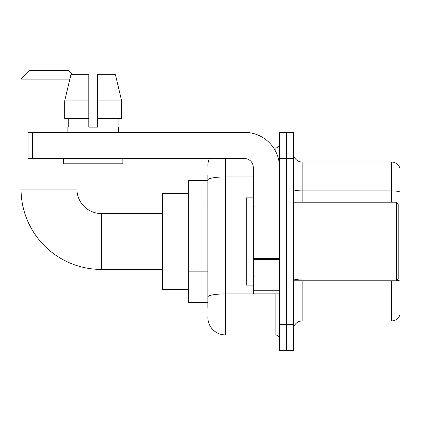 <?xml version="1.0" encoding="UTF-8"?>
<svg xmlns="http://www.w3.org/2000/svg" width="421" height="421" viewBox="0 0 421 421"><rect width="100%" height="100%" fill="white"/><g stroke="black" fill="none" stroke-linecap="round" stroke-linejoin="round"><path stroke-width="0.63" d="M207.879 180.377L188.676 180.377L188.676 302.604L207.879 302.604M207.879 307.846L207.879 175.141M279.47 324.433L279.47 350.625L286.454 350.625L286.454 324.433L286.454 350.625L293.437 350.625L293.437 324.433L286.454 324.433L286.454 158.554L286.454 324.433L279.47 324.433L279.47 158.554L286.454 158.554L286.454 132.362L286.454 158.554L293.437 158.554L293.437 324.433M293.437 158.554L293.437 132.362L279.47 132.362L279.47 158.554M225.34 158.554L225.34 334.911L275.102 334.911L275.102 293.874M273.713 148.076L275.102 148.076A4.363 4.363 0 0 0 279.47 143.714M207.879 196.786L207.879 179.967A17.461 3.031 180 0 1 225.34 176.936L253.279 176.936M279.47 339.273A4.363 4.363 0 0 0 275.102 334.911M207.879 165.537A17.461 17.461 0 0 1 209.337 158.554M225.34 334.911A17.461 17.461 0 0 1 207.879 317.45M293.437 329.669A8.73 8.73 0 0 1 302.167 320.939L391.567 320.939L391.567 280.781M399.95 168.332A8.73 8.73 0 0 0 391.567 162.048A8.73 8.73 0 0 1 399.95 168.332L399.95 314.655A8.73 8.73 0 0 1 391.567 320.939M399.95 191.997A8.73 1.516 180 0 0 391.567 190.902L391.567 162.048L302.167 162.048A8.73 8.73 0 0 1 293.437 153.318A8.73 8.73 0 0 0 302.167 162.048L302.167 202.206M97.53 127.126L88.799 127.126L97.53 127.126L88.799 127.126L97.53 127.126L97.53 74.743L115.438 74.743L121.643 100.935L121.643 118.396L97.53 118.396M162.485 269.429L101.372 269.429A80.322 80.322 0 0 1 21.05 189.108L21.05 79.106L29.78 70.375L68.197 70.375L72.559 74.743M101.372 269.429L101.372 213.558A24.444 24.444 0 0 1 76.927 189.108L76.927 163.79M69.849 79.106L21.05 79.106M188.676 193.476L162.485 193.476L162.485 289.511L188.676 289.511M279.47 293.874L253.279 293.874L253.279 258.573L279.47 258.573M279.47 167.284A34.922 34.922 0 0 0 244.548 132.362L32.401 132.362L32.401 158.554L244.548 158.554A8.73 8.73 0 0 1 253.279 167.284L253.279 258.573M32.401 158.554L28.033 158.554L28.033 132.362L32.401 132.362M67.844 127.126L68.223 127.126L67.844 127.126L67.844 132.362M118.48 127.126L118.101 127.126L118.48 127.126L118.48 132.362M118.101 118.396L118.101 127.126M88.799 100.935L64.687 100.935L70.886 74.743L88.799 74.743L88.799 127.126M68.223 127.126L68.223 118.396M63.482 158.554L63.482 163.79L122.848 163.79L122.848 158.554M88.799 118.396L64.687 118.396L64.687 100.935L70.886 74.743M121.643 118.396L121.643 100.935L97.53 100.935M121.643 100.935L115.438 74.743L121.643 100.935M396.456 202.206L398.203 203.953L398.203 279.034L396.456 280.781L396.456 202.206L293.437 202.206M253.279 197.838L246.296 197.838L246.296 285.143L253.279 285.143M207.879 202.022L188.676 202.022M207.879 271.866L188.676 271.866M276.623 293.874A4.363 0.758 0 0 1 275.102 293.921L225.34 293.921A17.461 3.031 180 0 0 207.879 296.952M275.102 150.376L275.102 148.076M302.167 280.781L302.167 320.939M391.567 202.206L391.567 190.902L302.167 190.902A8.73 1.516 0 0 1 293.437 189.387M399.95 281.044A8.73 1.516 180 0 0 396.961 280.275M302.167 279.954A8.73 1.516 -0 0 1 293.437 278.439M21.05 189.108L76.927 189.108M279.47 259.331L253.279 259.331M253.279 290.269L279.47 290.269M162.485 213.558L101.372 213.558M293.437 280.781L396.456 280.781M254.152 206.569L253.279 205.701M254.152 276.413L253.279 277.286"/></g></svg>
